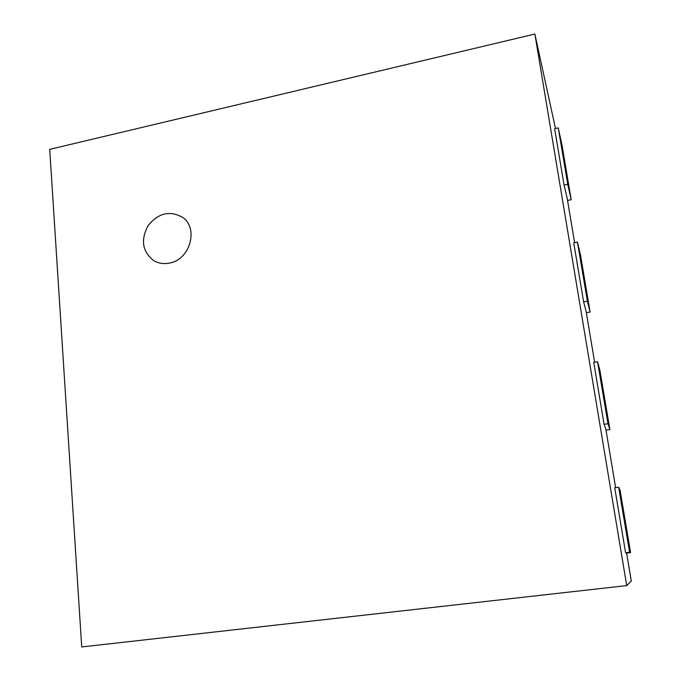 <?xml version="1.0" encoding="UTF-8"?>
<svg xmlns="http://www.w3.org/2000/svg" width="681" height="681" viewBox="0 0 681 681"><rect width="100%" height="100%" fill="white"/><g stroke="black" fill="none" stroke-linecap="round" stroke-linejoin="round"><path stroke-width="1.02" d="M555.483 128.505L534.874 34.05L626.716 585.592L81.72 646.95L49.713 149.352L534.874 34.05M626.605 553.1L630.589 552.623L620.11 490.371L618.654 487.221L614.713 487.749L625.592 552.751L626.597 553.032L631.287 581.046L626.716 585.592M606.005 430.128L609.878 429.558L599.876 370.132L597.569 361.747L593.738 362.369L604.098 424.306L605.86 429.277L615.633 487.622M586.332 312.698L590.104 312.043L580.544 255.247L577.454 242.113L573.734 242.811L583.617 301.887L586.077 311.132L594.632 362.224M567.528 200.435L571.206 199.703L562.063 145.376L558.258 127.9L554.632 128.683L564.072 185.096L567.162 198.222L574.602 242.649M564.072 185.096L567.75 184.347L558.258 127.9M571.206 199.703L567.75 184.347M583.617 301.887L587.397 301.223L577.454 242.113M590.104 312.043L587.397 301.223M604.098 424.306L607.98 423.727L597.569 361.747M609.878 429.558L607.98 423.727M625.592 552.751L629.593 552.274L618.654 487.221M630.589 552.623L629.593 552.274M169.271 263.121C163.593 264.202 158.401 263.368 153.693 260.61C142.355 251.638 140.482 239.993 148.058 225.666C158.256 213.085 169.697 210.267 182.38 217.222C199.065 228.033 190.067 259.912 169.271 263.121"/></g></svg>
